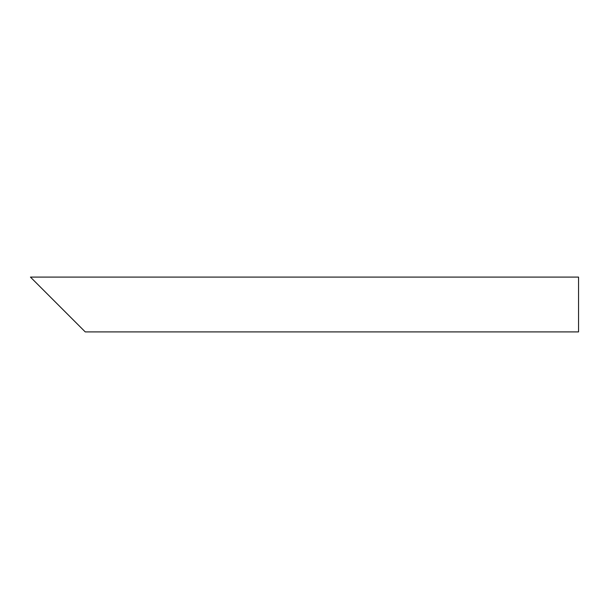 <?xml version="1.0" encoding="UTF-8"?>
<svg xmlns="http://www.w3.org/2000/svg" width="609" height="609" viewBox="0 0 609 609"><rect width="100%" height="100%" fill="white"/><g stroke="black" fill="none" stroke-linecap="round" stroke-linejoin="round"><path stroke-width="0.91" d="M57.855 304.5L30.45 277.095L578.55 277.095L578.55 331.905L85.26 331.905L41.069 287.714"/></g></svg>
